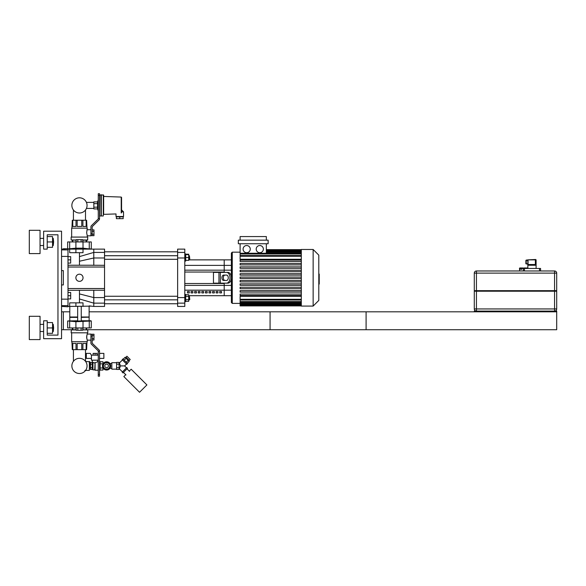 <?xml version="1.0" encoding="UTF-8"?>
<svg xmlns="http://www.w3.org/2000/svg" width="586" height="586" viewBox="0 0 586 586"><rect width="100%" height="100%" fill="white"/><g stroke="black" fill="none" stroke-linecap="round" stroke-linejoin="round"><path stroke-width="0.88" d="M47.217 335.104L57.963 335.104L57.963 234.781L47.217 234.781L47.217 249.116L43.635 249.116L43.635 231.199L61.545 231.199L61.545 338.686L43.635 338.686L43.635 320.776L47.217 320.776L47.217 335.104L57.963 335.104L57.963 234.781L47.217 234.781M29.3 316.294L29.3 339.587L40.046 339.587L40.046 316.294L29.3 316.294M53.626 327.94L53.267 324.358L53.267 331.522L53.626 327.94M47.217 333.317L52.55 333.317L52.55 322.564L47.217 322.564M47.217 327.94L52.55 327.94M29.3 230.305L29.3 253.591L40.046 253.591L40.046 230.305L29.3 230.305M53.626 241.952L53.267 238.37L53.267 245.534L53.626 241.952M47.217 247.321L52.55 247.321L52.55 236.576L47.217 236.576M47.217 241.952L52.55 241.952M61.545 284.942L63.339 284.942L63.339 270.615L61.545 270.615M67.998 248.757L67.998 249.907L61.545 249.907M61.545 256.404L67.998 256.404L67.998 249.907M67.998 256.404L67.998 299.153L61.545 299.153M61.545 305.65L67.998 305.65L67.998 299.153M67.998 305.65L67.998 306.8L61.545 306.405M63.339 284.942L63.339 270.615M61.545 249.153L67.639 248.757L63.339 248.757M79.462 302.859L79.462 290.319L93.789 290.246L67.998 290.319M79.462 265.238L79.462 261.239L93.789 257.979L93.789 265.312L91.621 265.238L104.542 265.312L104.542 252.42L93.789 252.42L93.789 257.979L104.542 257.979M79.462 281.361A3.582 3.582 0 0 1 76.356 275.984A3.582 3.582 0 0 1 82.56 275.984A3.582 3.582 0 0 1 79.462 281.361M67.998 267.033L104.542 267.033L104.542 290.246L93.789 290.246L93.789 303.138L104.542 303.138L104.542 297.578L93.789 297.578L79.462 293.916M104.542 290.246L104.542 297.578M104.542 303.138L104.542 306.441L93.789 306.441L93.789 303.138L79.462 298.963M79.462 261.239L79.462 256.595L93.789 252.42L93.789 249.116L104.542 249.116L104.542 252.42M104.542 267.033L104.542 265.312M91.621 265.238L67.998 265.238M79.462 256.595L79.462 252.698M189.776 299.483L189.417 296.252L189.417 299.842L189.776 299.483M188.699 296.252L189.417 296.252M185.696 299.702L188.699 299.702L188.699 294.736L185.696 294.736M185.696 296.391L188.699 296.391M185.696 301.358L188.699 301.358L188.699 299.702M184.795 301.629L185.696 301.629L185.696 294.465L184.795 294.465M189.776 258.946L189.417 255.723L189.417 259.305L189.776 258.946M185.696 254.646L188.699 254.646L188.699 254.199L185.696 254.199M185.696 260.374L188.699 260.374L188.699 254.646M185.696 257.51L188.699 257.51M184.795 261.092L185.696 261.092L185.696 253.928L184.795 253.928M240.114 303.394L232.268 303.394L232.268 252.163L231.375 253.057L231.375 285.389L224.211 285.389L224.211 283.514L184.795 283.514L224.211 283.514L224.211 295.696L188.699 295.696M231.375 285.389L231.375 302.501L232.268 303.394L231.375 302.501M231.375 259.862L224.211 259.862L224.211 272.043L184.795 272.043L224.211 272.043L224.211 270.168L184.795 270.168M184.795 257.979L184.795 252.42L177.631 252.42L177.631 257.979L184.795 257.979L184.795 297.578L177.631 297.578L177.631 257.979M177.631 252.42L177.631 249.116L184.795 249.116L184.795 252.42L177.631 252.42M184.795 303.138L184.795 306.441L177.631 306.441L177.631 303.138L184.795 303.138L184.795 297.578M177.631 297.578L177.631 303.138M226.548 280.467L223.669 280.467A2.688 1.729 90 0 1 221.94 277.779A2.688 1.729 90 0 1 223.669 275.09L226.548 275.09A2.688 1.729 90 0 1 228.276 277.779A2.688 1.729 90 0 1 226.548 280.467M225.039 275.09A2.688 1.729 -90 0 0 223.317 277.779A2.688 1.729 -90 0 0 225.039 280.467M226.548 283.155L227.917 283.155A5.377 3.457 -90 0 0 231.375 277.779A5.377 3.457 -90 0 0 227.917 272.402L226.548 272.402A5.377 3.457 90 0 1 230.005 277.779A5.377 3.457 90 0 1 226.548 283.155L213.458 283.155L213.458 272.402L218.952 272.402L218.952 283.155M226.548 272.402L218.952 272.402M187.483 291.506L189.278 291.506L189.278 292.912L187.483 292.912L187.483 291.506M191.065 291.506L192.86 291.506L192.86 292.912L191.065 292.912L191.065 291.506M194.647 291.506L196.442 291.506L196.442 292.912L194.647 292.912L194.647 291.506M198.229 291.506L200.024 291.506L200.024 292.912L198.229 292.912L198.229 291.506M201.818 291.506L203.606 291.506L203.606 292.912L201.818 292.912L201.818 291.506M205.4 291.506L207.188 291.506L207.188 292.912L205.4 292.912L205.4 291.506M208.982 291.506L210.77 291.506L210.77 292.912L208.982 292.912L208.982 291.506M212.564 291.506L214.359 291.506L214.359 292.912L212.564 292.912L212.564 291.506M216.146 291.506L217.941 291.506L217.941 292.912L216.146 292.912L216.146 291.506M219.728 291.506L221.523 291.506L221.523 292.912L219.728 292.912L219.728 291.506M184.795 285.389L224.211 285.389L224.211 295.696L231.375 295.696M188.699 259.862L224.211 259.862L224.211 270.168L231.375 270.168M259.788 252.698A3.582 3.582 0 0 1 256.683 247.321A3.582 3.582 0 0 1 262.887 247.321A3.582 3.582 0 0 1 259.788 252.698M246.677 252.698A3.582 3.582 0 0 1 243.571 247.321A3.582 3.582 0 0 1 249.775 247.321A3.582 3.582 0 0 1 246.677 252.698M268.132 243.739L238.326 243.739L238.326 240.157L268.132 240.157L268.132 243.739M301.314 259.261L240.114 259.261L240.114 243.739M266.344 243.739L266.344 253.255M240.114 240.157L240.114 236.576L266.344 236.576L266.344 240.157M266.344 253.438L266.344 253.972M301.314 299.292L240.114 299.292L240.114 296.296L301.314 296.296M301.314 278.497L240.114 278.497L240.114 277.061L301.314 277.061M301.314 295.476L240.114 295.476L240.114 294.047L301.314 294.047M301.314 292.084L240.114 292.084L240.114 290.649L301.314 290.649M301.314 288.686L240.114 288.686L240.114 287.25L301.314 287.25M301.314 285.287L240.114 285.287L240.114 283.858L301.314 283.858M301.314 281.895L240.114 281.895L240.114 280.46L301.314 280.46M301.314 273.669L240.114 273.669L240.114 275.098L301.314 275.098M301.314 270.271L240.114 270.271L240.114 271.699L301.314 271.699M301.314 266.872L240.114 266.872L240.114 268.307L301.314 268.307M301.314 263.473L240.114 263.473L240.114 264.909L301.314 264.909M301.314 260.081L240.114 260.081L240.114 261.51L301.314 261.51M240.114 299.292L240.114 305.907L301.314 305.907M301.314 306.082L301.314 249.475L313.136 249.475L313.136 306.082L301.314 306.082M313.136 306.082L318.799 300.42L318.799 255.137L313.136 249.475M79.462 213.004A7.596 7.596 0 0 0 86.039 201.606A7.596 7.596 0 0 0 72.884 201.606A7.596 7.596 0 0 0 79.462 213.004M93.789 249.116L67.998 249.116M69.668 249.116L69.668 252.698L83.022 252.698L83.022 249.116M86.171 248.742L90.925 248.933L81.249 248.933M72.298 241.952L72.298 240.157L72.298 241.952M99.525 218.659L98.272 218.659L98.272 195.519L99.525 195.519L99.525 218.878A1.436 1.436 0 0 1 99.093 219.904L92.398 226.467A0.718 0.718 0 0 0 92.178 226.98L92.178 233.851L90.925 233.851L90.925 226.753A1.436 1.436 0 0 1 91.357 225.727L98.052 219.171A0.718 0.718 0 0 0 98.272 218.659L99.525 218.878M87.27 236.898L87.27 235.821L90.925 235.821L90.925 226.753M92.178 234.224L93.972 234.224L93.972 235.675L90.925 235.645L92.178 235.645L92.178 233.851M99.525 195.519L99.525 193.724L98.272 193.724L98.272 195.519M67.998 248.933L77.667 248.933M79.462 248.933C82.003 248.764 82.003 248.574 79.462 248.347C76.913 248.574 76.913 248.764 79.462 248.933M67.998 248.896L75.902 248.171L83.022 248.171L89.255 248.896L89.255 241.952L91.284 241.952L91.284 248.896M67.639 248.896L67.639 241.952L89.255 241.952M93.972 234.224L93.972 229.88L92.178 229.88M92.178 231.331L93.972 231.331M86.149 241.952L86.149 240.157M86.625 240.157L86.625 241.952M72.774 240.157L72.774 241.952M82.904 240.157L82.904 241.952M76.019 241.952L76.019 240.157M86.984 227.976L86.625 220.241L72.298 220.241L71.939 227.976M86.149 220.241L86.149 226.438L82.904 226.438L82.904 220.241M81.754 220.241L81.754 226.438L77.169 226.438L77.169 220.241M76.019 220.241L76.019 226.438L72.774 226.438L72.774 220.241M87.27 235.821L86.655 232.781L87.27 228.159L71.653 228.159L71.653 236.898M76.151 239.982L71.148 239.982L76.151 240.157M82.773 240.157L87.592 240.157L87.775 237.081L71.148 237.081L71.148 239.982M82.773 239.982L87.775 239.982M71.148 237.081L87.775 237.081M71.653 228.159L87.27 228.159M92.398 226.467A0.718 0.718 0 0 0 92.178 226.98M92.178 235.645L90.925 235.645L90.925 233.851M98.272 193.724L99.525 193.724L98.272 193.724M76.151 241.952L76.151 239.659L82.773 239.659L82.773 241.952M81.117 239.659L81.117 241.952M77.806 239.659L77.806 241.952M92.178 336.034L92.178 342.913A0.718 0.718 0 0 0 92.398 343.425L99.093 349.981A1.436 1.436 0 0 1 99.525 351.007L98.272 351.234A0.718 0.718 0 0 0 98.052 350.721L91.357 344.158A1.436 1.436 0 0 1 90.925 343.14L90.925 336.034L92.178 336.034L92.178 334.247L90.925 334.247L90.925 340.158L87.263 340.144M86.831 338.715L86.743 338.254M86.684 337.814L86.655 336.847M86.699 336.327L86.75 335.939M86.772 335.785L87.014 334.811M89.131 306.441L89.131 317.011L81.249 317.011M77.667 317.011L69.785 317.011L69.785 306.441M89.131 317.011L81.249 317.187M77.667 317.187L69.785 317.011M88.955 317.187L81.249 317.37M77.667 317.37L69.785 317.37L69.785 320.776M81.249 320.776L90.925 320.776L81.249 320.96M77.667 320.96L67.998 320.96L77.667 320.776M79.462 320.96C76.913 321.121 76.913 321.318 79.462 321.546C82.003 321.318 82.003 321.121 79.462 320.96M67.639 320.996L67.639 327.94L91.284 327.94L91.284 320.996L75.902 321.721L67.998 320.96M92.178 340.005L93.972 340.005L93.972 334.218L92.178 334.247M92.178 338.562L93.972 338.562M92.178 335.661L93.972 335.661M90.925 336.034L90.925 334.064L87.27 334.064C86.603 336.093 86.603 338.129 87.27 340.158L87.27 341.733L71.653 341.733L71.653 332.995M76.019 329.728L76.019 327.94M82.904 327.94L82.904 329.728M86.625 327.94L86.625 329.728M86.149 329.728L86.149 327.94M72.774 327.94L72.774 329.728M72.298 329.728L72.298 327.94M86.984 341.909L86.625 349.652L82.904 349.652L82.904 343.455L86.149 343.455L86.149 349.652M71.939 341.909L72.298 349.652L82.904 349.652M72.774 349.652L72.774 343.455L76.019 343.455L76.019 349.652M77.169 349.652L77.169 343.455L81.754 343.455L81.754 349.652M82.773 329.911L87.775 329.911L82.773 329.728M76.151 329.728L71.331 329.728L71.148 332.811L87.775 332.811L87.775 329.911M76.151 329.911L71.148 329.911M87.775 332.811L71.148 332.811M87.27 332.995L87.27 334.064M87.27 341.733L71.653 341.733M92.178 342.913A0.718 0.718 0 0 0 92.398 343.425L99.093 349.981M98.052 350.721L91.357 344.158M98.272 374.373L98.272 351.234L99.525 351.234L99.525 374.373L98.272 374.373L98.272 376.168L99.525 376.168L99.525 374.373M76.151 327.94L76.151 330.233L81.117 330.233L81.117 327.94M81.117 330.233L82.773 330.233L82.773 327.94M77.806 330.233L77.806 327.94M79.462 358.324A7.596 7.596 0 0 1 86.039 369.715A7.596 7.596 0 0 1 72.884 369.715A7.596 7.596 0 0 1 79.462 358.324M91.284 306.126L67.998 306.441M69.668 306.441L69.668 302.859L83.022 302.859L83.022 306.441M474.47 290.678L474.47 291.213M556.524 290.678L556.524 291.213M556.7 291.213L556.7 308.947L556.7 291.213L474.294 291.213L474.294 308.947A2.146 2.146 0 0 0 476.44 311.1L476.44 308.947L474.294 308.947M556.7 308.947A2.146 2.146 0 0 1 554.554 311.1A2.146 2.146 0 0 0 556.7 308.947L476.44 308.947L476.44 273.12L474.294 273.12A2.146 2.146 0 0 1 476.44 270.974A2.146 2.146 0 0 0 474.294 273.12L474.294 290.678L556.7 290.678L556.7 273.12L556.7 290.678M554.554 270.974L554.554 273.12L556.7 273.12A2.146 2.146 0 0 0 554.554 270.974L476.44 270.974L476.44 273.12L554.554 273.12L554.554 311.1M492.211 311.1L538.783 311.1L538.783 311.818L492.211 311.818L492.211 311.1L474.294 311.1L474.294 311.818L556.7 311.818L556.7 311.1L538.783 311.1M525.188 267.963L527.503 267.963A0.498 0.498 0 0 1 527.854 268.11M524.638 267.963L526.939 267.963A0.498 0.432 90 0 1 527.378 268.461M520.536 268.102L521.591 268.102L520.536 268.102L520.222 269.538L520.097 268.461A0.498 0.432 -90 0 1 520.536 267.963L522.837 267.963M519.98 268.102L519.621 269.538L519.474 268.461A0.498 0.498 0 0 1 519.972 267.963L522.287 267.963M520.536 267.963L520.427 267.963A0.498 0.432 90 0 0 519.994 268.461L520.097 269.538M521.95 267.963L521.511 269.538L521.95 267.963L523.628 268.102L521.95 268.102L521.701 269.538M523.847 268.461L523.847 267.963L523.628 268.461M525.701 268.461L524.448 267.963L525.525 267.963L525.774 268.461M525.964 268.461L525.525 267.963M527.254 268.461L525.884 268.102M527.481 268.461A0.498 0.432 -90 0 0 527.048 267.963L526.939 267.963M527.854 264.835L527.854 268.461L527.356 268.102M540.578 268.461L540.578 270.974L540.578 268.461L523.379 268.461L523.379 270.974M525.884 263.803L527.678 264.161L525.884 263.803L525.884 260.404M527.678 260.045L526.243 260.045M535.377 264.616L535.699 265.238L535.377 264.616A1.04 0.85 -20.7 0 0 534.93 264.52L529.026 264.52L528.462 265.238L528.36 264.769L528.462 265.238L535.699 265.238L535.377 259.503L527.678 259.862L528.037 264.879L528.037 259.862L535.377 259.862L535.377 264.616M535.23 264.931L534.93 264.52M534.93 264.879L529.026 264.879M529.026 264.52L528.36 264.52M535.377 259.503L535.743 259.503M474.294 311.818L270.073 311.818L270.073 329.728L556.7 329.728L556.7 311.818M67.998 256.639L70.679 256.639L70.679 259.862L67.998 259.862M70.679 259.862L70.679 263.092L67.998 263.092M67.998 292.465L70.679 292.465L70.679 295.696L67.998 295.696M70.679 295.696L70.679 298.919L67.998 298.919M89.131 311.818L366.089 311.818L366.089 329.728L87.592 329.728M71.331 329.728L63.339 329.728L63.339 311.818L69.785 311.818M63.339 311.818L61.545 311.818M63.339 329.728L61.545 329.728M119.771 216.871L123.177 216.871L123.177 218.659L116.372 218.659L116.372 216.871L119.771 216.871L119.771 218.659M121.566 212.674L121.221 212.989C114.644 213.831 114.644 213.831 121.221 212.989L121.566 197.416L121.566 211.854C121.566 209.077 121.566 209.077 121.566 211.854L123.536 211.854L123.536 216.512L116.013 216.512L116.013 213.934L103.649 214.359L103.649 195.197L103.649 214.359M93.841 207.166L93.841 203.65L97.584 203.65L97.584 207.166L93.841 207.166L93.841 208.924L97.584 208.924L98.272 211.033M97.584 207.166L97.584 208.924M93.841 203.65L93.841 201.892L97.584 201.892L97.584 203.65M103.29 194.838L103.29 215.978L101.319 215.978L101.319 194.838L103.649 195.197M101.319 215.978L101.319 194.838M101.144 215.795L100.96 194.838L99.349 195.197M93.841 208.433L86.677 208.433L86.677 207.774M86.677 203.034L86.677 202.375L93.841 202.375M91.445 355.167L91.445 360.185L91.335 358.39L86.318 358.39L86.318 353.38L90.303 353.38L91.335 355.167L98.272 355.167M99.525 354.017L99.891 353.38L103.876 353.38L103.876 358.39L99.525 358.39M98.272 360.185L91.445 360.185M97.064 355.167L97.064 353.38L93.123 353.38L93.123 355.167M95.093 355.167L95.093 353.38M89.724 363.591L90.442 363.591M90.442 367.678L92.229 367.678L92.229 369.436L90.442 369.436L90.442 362.404L92.229 362.404L92.229 364.162L90.442 364.162M92.229 364.162L92.229 367.678M97.781 360.185L97.781 361.621L98.272 361.621M95.628 362.522L95.994 362.441M96.631 362.229L97.173 361.972M97.195 361.958L97.584 361.738M92.947 362.324L92.947 369.861L94.734 369.861L95.093 362.558L94.734 363.012L93.306 362.529M93.364 362.558L93.775 362.749M95.093 362.558C98.558 361.511 98.558 361.511 95.093 362.558L95.093 370.22L98.272 370.22M99.525 361.621L100.111 361.621L100.111 370.22L99.525 370.22M100.111 367.986L102.975 367.986L102.975 370.052L100.111 370.052M102.975 363.95L102.975 361.782L100.111 361.782M102.975 363.847L100.111 363.847M116.592 364.162L116.592 367.678L116.592 364.162L119.105 364.162L119.105 362.404L116.592 362.404L116.592 364.162M116.592 368.96L116.592 362.873M111.831 369.143L111.831 362.69L111.831 369.143L116.416 369.143M122.445 371.883L119.346 368.784L120.526 365.913L124.591 365.92L126.503 364.009M122.196 372.139L126.752 367.576L127.514 368.338L122.95 372.894L122.196 372.139M120.533 365.92L119.346 363.049L122.445 359.95M122.196 359.701L126.752 364.258L127.514 363.503L122.95 358.94L122.196 359.701M119.105 367.678L119.105 369.436L116.592 369.436L116.592 367.678L119.105 367.678L119.105 364.162M125.741 374.666L123.836 376.571L139.541 392.276L146.896 384.929L131.183 369.224L129.286 371.121M106.601 369.143A3.223 3.223 0 0 0 109.392 364.309A3.223 3.223 0 0 0 103.803 364.309A3.223 3.223 0 0 0 106.601 369.143A3.223 3.223 0 0 0 109.392 367.532L108.461 369.143L104.733 369.143L102.872 365.92L104.733 362.69L106.601 362.69A3.223 3.223 0 0 0 103.803 364.309M106.601 362.69L108.461 362.69L110.322 365.92L109.392 367.532M108.161 369.143A3.582 3.582 0 0 1 105.033 369.143M104.586 368.88A3.582 3.582 0 0 1 103.026 366.177M103.026 365.657A3.582 3.582 0 0 1 104.586 362.954M105.033 362.69A3.582 3.582 0 0 1 108.161 362.69M108.608 362.954A3.582 3.582 0 0 1 110.168 365.657M110.168 366.177A3.582 3.582 0 0 1 108.608 368.88M106.601 370.037A4.117 4.117 0 0 1 103.026 363.855A4.117 4.117 0 0 1 110.168 363.855A4.117 4.117 0 0 1 106.601 370.037M126.254 362.243L128.158 360.346L129.176 361.372L127.279 363.269M123.185 359.174L125.082 357.277L128.158 360.346M124.21 360.2L126.107 358.295M126.495 357.672L125.99 358.178M129.286 360.463L125.99 357.167L126.928 356.229L130.224 359.526L129.286 360.463M123.456 372.388L125.99 374.923M127.001 368.843L129.535 371.377M89.365 361.437L89.365 370.396L89.724 361.796L85.593 361.437M89.365 370.396L84.882 370.396M318.799 274.065L319.224 274.065L319.224 281.492L318.799 281.492M319.224 280.599L318.799 280.599M319.224 281.492L319.224 284.064L318.799 284.064M319.224 284.064L318.799 284.225M104.542 288.524L67.998 288.524M231.375 290.173L184.795 290.173M231.375 265.385L184.795 265.385M220.329 272.402L220.329 283.155M301.314 251.226L266.344 251.226M301.314 252.332L266.344 252.332M301.314 253.972L240.114 253.972M301.314 256.265L240.114 256.265M301.314 304.332L240.114 304.332M301.314 303.226L240.114 303.226M301.314 301.585L240.114 301.585M75.902 249.116L75.902 252.698M69.668 241.952L69.668 248.896M75.902 241.952L75.902 248.171M83.022 241.952L83.022 248.171M69.668 327.94L69.668 320.996M75.902 327.94L75.902 321.721M89.255 327.94L89.255 320.996M83.022 327.94L83.022 321.721M75.902 306.441L75.902 302.859M520.097 268.461L519.621 268.461M521.701 268.461L520.222 268.461M521.774 268.461L523.379 268.461M524.455 268.461L524.455 270.974M539.501 268.461L539.501 270.974M527.678 263.803L526.243 263.803L526.243 260.404L527.678 260.404M529.832 311.1L529.832 311.818M501.162 311.1L501.162 311.818M121.221 212.989L121.221 197.064L103.649 196.449M100.96 215.978L99.708 215.978L99.708 194.838M106.601 367.708A1.795 1.795 0 0 1 105.048 365.019A1.795 1.795 0 0 1 108.146 365.019A1.795 1.795 0 0 1 106.601 367.708M319.224 277.786L318.799 277.786M319.224 274.959L318.799 274.959M40.046 331.522L43.635 331.522M40.046 324.358L43.635 324.358M52.55 331.522L53.267 331.522M52.55 324.358L53.267 324.358M40.046 245.534L43.635 245.534M40.046 238.37L43.635 238.37M52.55 245.534L53.267 245.534M52.55 238.37L53.267 238.37M93.789 306.441L89.255 305.877M188.699 299.842L189.417 299.842M177.631 296.252L104.542 296.252M177.631 299.842L104.542 299.842M188.699 259.305L189.417 259.305M188.699 255.723L189.417 255.723M177.631 255.723L104.542 255.723M177.631 259.305L104.542 259.305M104.542 303.753L177.631 303.753M104.542 251.804L177.631 251.804M301.314 249.651L266.344 249.651M266.344 249.863L301.314 249.863M266.344 250.508L301.314 250.508M266.344 251.621L301.314 251.621M240.114 253.255L301.314 253.255M240.114 252.163L232.268 252.163L231.375 253.057M240.114 255.547L301.314 255.547M301.314 305.694L240.114 305.694M301.314 305.05L240.114 305.05M301.314 303.944L240.114 303.944M301.314 302.303L240.114 302.303M301.314 300.01L240.114 300.01M90.925 229.734L87.27 229.734M77.667 248.537L77.667 249.116M81.249 248.537L81.249 249.116M89.131 317.37L89.131 320.776M77.667 306.441L77.667 321.348M81.249 306.441L81.249 321.348M519.621 269.538L519.621 270.974M536.102 268.461L536.102 259.862M85.497 220.241L85.497 210.015M73.426 220.241L73.426 210.015M73.426 349.652L73.426 361.306M85.497 349.652L85.497 361.306M121.566 209.883L123.536 211.854M97.584 201.892L98.272 199.775M89.724 368.25L90.442 368.25M92.412 360.185L92.229 362.69M92.229 369.143L92.947 369.861M111.831 362.69L116.416 362.69M109.934 368.338L111.648 368.338M109.934 363.496L111.648 363.496M126.503 367.832L124.591 365.92M128.781 359.958L128.268 360.463"/></g></svg>
